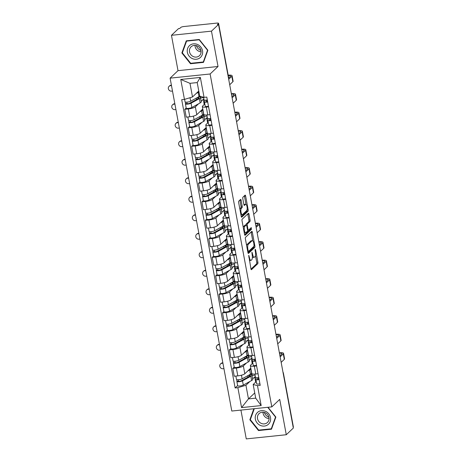 <?xml version="1.0" encoding="UTF-8"?>
<svg xmlns="http://www.w3.org/2000/svg" width="462" height="462" viewBox="0 0 462 462"><rect width="100%" height="100%" fill="white"/><g stroke="black" fill="none" stroke-linecap="round" stroke-linejoin="round"><path stroke-width="0.69" d="M248.729 255.394L250.93 268.809A1.219 0.393 84.1 0 0 251.403 269.692A1.219 0.393 84.1 0 0 251.495 269.646L257.761 263.704A1.219 0.393 84.1 0 0 257.894 262.208L255.602 249.838L255.209 249.255L255.111 250.3L255.411 251.9A3.892 1.253 84.1 0 1 254.989 256.681L254.464 257.178A3.892 1.253 84.1 0 1 254.175 257.322A3.892 1.253 84.1 0 1 252.662 254.51L251.969 252.321L252.171 254.972A3.892 1.253 84.1 0 1 251.75 259.754L251.224 260.245A3.892 1.253 84.1 0 1 250.941 260.389A3.892 1.253 84.1 0 1 249.422 257.577L248.729 255.394M241.118 200.283A1.219 0.393 84.1 0 0 240.644 199.405A1.219 0.393 84.1 0 0 240.552 199.451L238.79 201.114A1.219 0.393 84.1 0 0 238.663 202.61L241.21 216.349A1.219 0.393 84.1 0 0 241.684 217.232A1.219 0.393 84.1 0 0 241.77 217.186L248.036 211.244A1.219 0.393 84.1 0 0 248.169 209.748L245.622 196.009A1.219 0.393 84.1 0 0 245.149 195.131A1.219 0.393 84.1 0 0 245.062 195.178L242.937 197.187A1.219 0.393 84.1 0 0 242.804 198.683L243.896 204.562A1.219 0.393 84.1 0 0 244.369 205.446A1.219 0.393 84.1 0 0 244.456 205.399L245.513 204.4A3.251 1.051 84.1 0 1 245.749 204.279A3.251 1.051 84.1 0 1 247.083 207.016A3.251 1.051 84.1 0 1 246.668 210.632L242.538 214.541A3.251 1.051 84.1 0 1 242.302 214.663A3.251 1.051 84.1 0 1 240.968 211.925A3.251 1.051 84.1 0 1 241.383 208.31L242.071 207.657A1.219 0.393 84.1 0 0 242.203 206.162L241.118 200.283L239.951 200.404A1.219 0.393 84.1 0 0 239.876 200.092M210.118 73.989L218.029 66.493L211.475 31.139L218.532 24.451L293.335 428.049L286.278 434.736L279.724 399.382L271.812 406.878L210.118 73.989L170.103 78.153L231.797 411.041L271.812 406.878M245.507 237.329A1.219 0.393 84.1 0 0 245.374 238.825L247.921 252.564A1.219 0.393 84.1 0 0 248.394 253.447A1.219 0.393 84.1 0 0 248.481 253.401L254.753 247.459A1.219 0.393 84.1 0 0 254.885 245.969L252.339 232.224A1.219 0.393 84.1 0 0 251.865 231.347A1.219 0.393 84.1 0 0 251.773 231.393L245.507 237.329M244.565 234.459L242.019 220.715A1.219 0.393 84.1 0 1 242.152 219.225L248.417 213.282A1.219 0.393 84.1 0 1 248.504 213.236A1.219 0.393 84.1 0 1 248.978 214.12L250.069 219.999A1.219 0.393 84.1 0 1 249.936 221.494L247.395 223.903A1.219 0.393 84.1 0 0 247.262 225.398L247.984 229.296A1.219 0.393 84.1 0 0 248.464 230.174A1.219 0.393 84.1 0 0 248.55 230.134L251.259 227.593L251.501 229.256L245.126 235.291A1.219 0.393 84.1 0 1 245.039 235.337A1.219 0.393 84.1 0 1 244.565 234.459M211.475 31.139L171.46 35.303L178.517 28.615L179.683 28.494L180.786 27.449A2.477 0.566 -10.5 0 1 183.83 26.536L216.845 23.1A2.477 0.566 -10.5 0 1 218.572 23.319L228.528 77.062A2.477 0.566 169.5 0 1 228.424 77.27L218.468 23.527A2.477 0.566 -10.5 0 0 218.572 23.319M240.921 410.094L246.263 438.9L286.278 434.736M171.46 35.303L178.014 70.657L170.103 78.153M218.532 24.451L217.365 24.573L218.468 23.527M283.218 373.469L283.31 373.383A2.477 0.566 169.5 0 0 283.414 373.175L293.37 426.917A2.477 0.566 169.5 0 1 293.266 427.125L283.31 373.383A2.477 2.275 -133.5 0 0 283.079 372.701M256.618 365.939L254.325 366.175A5.7 1.294 169.5 0 1 250.352 365.667L251.807 373.498A5.7 1.294 -10.5 0 0 255.775 374.006L258.067 373.764M246.541 362.924L243.358 365.939A5.7 1.294 169.5 0 1 236.359 368.041L237.809 375.872A5.7 1.294 -10.5 0 0 244.808 373.77L250.802 368.087M237.809 375.872L234.251 376.241L232.802 368.416L234.205 367.082M250.352 365.667A5.7 1.294 169.5 0 1 250.589 365.188L252.841 363.051M248.833 356.987L251.663 356.693M236.359 368.041L232.802 368.416M251.975 358.368L251.27 358.443L249.22 360.383M253.188 347.43L250.895 347.667A5.7 1.294 169.5 0 1 246.922 347.158L248.377 354.989A5.7 1.294 -10.5 0 0 252.344 355.497L254.637 355.261M230.775 348.573L229.371 349.907L230.821 357.738L234.378 357.369A5.7 1.294 -10.5 0 0 241.378 355.261L247.372 349.584M246.922 347.158A5.7 1.294 169.5 0 1 247.158 346.679L249.411 344.548M245.403 338.484L248.233 338.19M243.11 344.415L239.928 347.43A5.7 1.294 169.5 0 1 232.929 349.538L229.371 349.907M248.544 339.865L247.84 339.934L245.79 341.874M249.757 328.921L247.465 329.158A5.7 1.294 169.5 0 1 243.491 328.649L244.947 336.48A5.7 1.294 -10.5 0 0 248.914 336.989L251.207 336.752M227.344 330.07L225.941 331.398L227.391 339.229L230.948 338.86A5.7 1.294 -10.5 0 0 237.947 336.752L243.942 331.075M243.491 328.649A5.7 1.294 169.5 0 1 243.728 328.17L245.98 326.039M241.972 319.975L244.802 319.681M239.68 325.906L236.498 328.927A5.7 1.294 169.5 0 1 229.498 331.029L225.941 331.398M245.114 321.356L244.41 321.431L242.359 323.365M246.327 310.412L244.034 310.655A5.7 1.294 169.5 0 1 240.061 310.146L241.516 317.977A5.7 1.294 -10.5 0 0 245.484 318.485L247.776 318.243M223.914 311.561L222.511 312.895L223.96 320.72L227.523 320.351A5.7 1.294 -10.5 0 0 234.517 318.249L240.511 312.566M240.061 310.146A5.7 1.294 169.5 0 1 240.298 309.667L242.55 307.53M238.542 301.467L241.372 301.172M236.249 307.397L233.067 310.418A5.7 1.294 169.5 0 1 226.068 312.52L222.511 312.895M241.684 302.847L240.979 302.922L238.929 304.862M242.897 291.909L240.604 292.146A5.7 1.294 169.5 0 1 236.631 291.637L238.086 299.468A5.7 1.294 -10.5 0 0 242.059 299.977L244.346 299.74M220.484 293.052L219.08 294.386L220.53 302.217L224.093 301.848A5.7 1.294 -10.5 0 0 231.087 299.74L237.081 294.063M236.631 291.637A5.7 1.294 169.5 0 1 236.873 291.158L239.12 289.027M235.112 282.963L237.942 282.669M232.819 288.894L229.637 291.909A5.7 1.294 169.5 0 1 222.638 294.017L219.08 294.386M238.253 284.338L237.549 284.413L235.499 286.353M239.466 273.4L237.173 273.637A5.7 1.294 169.5 0 1 233.2 273.129L234.656 280.96A5.7 1.294 -10.5 0 0 238.629 281.468L240.916 281.231M217.053 274.549L215.65 275.878L217.1 283.708L220.663 283.339A5.7 1.294 -10.5 0 0 227.656 281.231L233.651 275.554M233.2 273.129A5.7 1.294 169.5 0 1 233.443 272.649L235.689 270.518M231.681 264.455L234.511 264.16M229.389 270.385L226.207 273.406A5.7 1.294 169.5 0 1 219.207 275.508L215.65 275.878M234.823 265.835L234.118 265.904L232.068 267.845M236.036 254.891L233.743 255.134A5.7 1.294 169.5 0 1 229.77 254.626L231.225 262.456A5.7 1.294 -10.5 0 0 235.198 262.959L237.485 262.722M213.623 256.04L212.22 257.369L213.675 265.2L217.232 264.83A5.7 1.294 -10.5 0 0 224.226 262.728L230.22 257.045M229.77 254.626A5.7 1.294 169.5 0 1 230.012 254.146L232.259 252.009M228.251 245.946L231.081 245.651M225.958 251.877L222.776 254.897A5.7 1.294 169.5 0 1 215.777 256.999L212.22 257.369M231.393 247.326L230.688 247.401L228.644 249.341M232.605 236.388L230.313 236.625A5.7 1.294 169.5 0 1 226.345 236.117L227.795 243.948A5.7 1.294 -10.5 0 0 231.768 244.456L234.055 244.219M210.193 237.532L208.789 238.866L210.245 246.696L213.802 246.321A5.7 1.294 -10.5 0 0 220.796 244.219L226.79 238.542M226.345 236.117A5.7 1.294 169.5 0 1 226.582 235.637L228.829 233.506M224.821 227.443L227.65 227.148M222.534 233.374L219.346 236.388A5.7 1.294 169.5 0 1 212.347 238.496L208.789 238.866M227.962 228.817L227.258 228.892L225.213 230.833M229.175 217.879L226.882 218.116A5.7 1.294 169.5 0 1 222.915 217.608L224.365 225.439A5.7 1.294 -10.5 0 0 228.338 225.947L230.625 225.71M206.768 219.028L205.359 220.357L206.814 228.188L210.372 227.818A5.7 1.294 -10.5 0 0 217.371 225.71L223.36 220.033M222.915 217.608A5.7 1.294 169.5 0 1 223.152 217.128L225.398 214.997M221.39 208.934L224.22 208.639M219.103 214.865L215.916 217.885A5.7 1.294 169.5 0 1 208.916 219.987L205.359 220.357M224.532 210.314L223.827 210.383L221.783 212.324M225.745 199.37L223.452 199.613A5.7 1.294 169.5 0 1 219.485 199.105L220.934 206.936A5.7 1.294 -10.5 0 0 224.907 207.438L227.194 207.201M203.338 200.52L201.929 201.848L203.384 209.679L206.941 209.309A5.7 1.294 -10.5 0 0 213.941 207.207L219.929 201.524M219.485 199.105A5.7 1.294 169.5 0 1 219.721 198.625L221.974 196.489M217.96 190.425L220.79 190.13M215.673 196.356L212.485 199.376A5.7 1.294 169.5 0 1 205.492 201.478L201.929 201.848M221.102 191.805L220.397 191.88L218.353 193.821M222.314 180.867L220.028 181.104A5.7 1.294 169.5 0 1 216.054 180.596L217.504 188.427A5.7 1.294 -10.5 0 0 221.477 188.935L223.764 188.692M199.907 182.011L198.498 183.345L199.954 191.176L203.511 190.8A5.7 1.294 -10.5 0 0 210.51 188.698L216.499 183.016M216.054 180.596A5.7 1.294 169.5 0 1 216.291 180.116L218.543 177.98M214.53 171.922L217.365 171.627M212.243 177.853L209.055 180.867A5.7 1.294 169.5 0 1 202.061 182.975L198.498 183.345M217.671 173.296L216.967 173.371L214.922 175.312M218.884 162.358L216.597 162.595A5.7 1.294 169.5 0 1 212.624 162.087L214.073 169.918A5.7 1.294 -10.5 0 0 218.047 170.426L220.334 170.189M196.477 163.508L195.068 164.836L196.523 172.667L200.081 172.297A5.7 1.294 -10.5 0 0 207.08 170.189L213.069 164.512M212.624 162.087A5.7 1.294 169.5 0 1 212.861 161.608L215.113 159.477M211.099 153.413L213.935 153.118M208.812 159.344L205.625 162.358A5.7 1.294 169.5 0 1 198.631 164.466L195.068 164.836M214.241 154.793L213.536 154.862L211.492 156.803M215.454 143.849L213.167 144.092A5.7 1.294 169.5 0 1 209.194 143.584L210.643 151.409A5.7 1.294 -10.5 0 0 214.616 151.917L216.903 151.68M193.047 144.999L191.643 146.327L193.093 154.158L196.65 153.788A5.7 1.294 -10.5 0 0 203.65 151.686L209.644 146.004M209.194 143.584A5.7 1.294 169.5 0 1 209.43 143.099L211.683 140.968M207.669 134.904L210.505 134.609M205.382 140.835L202.194 143.855A5.7 1.294 169.5 0 1 195.201 145.957L191.643 146.327M210.811 136.284L210.106 136.359L208.062 138.3M212.023 125.346L209.736 125.583A5.7 1.294 169.5 0 1 205.763 125.075L207.213 132.906A5.7 1.294 -10.5 0 0 211.186 133.414L213.473 133.172M189.616 126.49L188.213 127.824L189.663 135.649L193.22 135.279A5.7 1.294 -10.5 0 0 200.219 133.177L206.214 127.495M205.763 125.075A5.7 1.294 169.5 0 1 206 124.596L208.252 122.459M204.239 116.401L207.074 116.101M201.952 122.332L198.764 125.346A5.7 1.294 169.5 0 1 191.77 127.454L188.213 127.824M207.38 117.775L206.676 117.85L204.631 119.791M208.593 106.838L206.306 107.074A5.7 1.294 169.5 0 1 202.333 106.566L203.782 114.397A5.7 1.294 -10.5 0 0 207.756 114.905L210.048 114.668M186.186 107.981L184.783 109.315L186.232 117.146L189.79 116.776A5.7 1.294 -10.5 0 0 196.789 114.668L202.783 108.992M202.333 106.566A5.7 1.294 169.5 0 1 202.57 106.087L204.822 103.956M200.814 97.892L203.644 97.597M198.521 103.823L195.339 106.838A5.7 1.294 169.5 0 1 188.34 108.945L184.783 109.315M203.95 99.272L203.245 99.342L201.201 101.282M203.245 99.342L204.21 104.533M206.676 117.85L207.64 123.042M210.106 136.359L211.07 141.545M213.536 154.862L214.501 160.054M216.967 173.371L217.931 178.563M220.397 191.88L221.362 197.072M223.827 210.383L224.792 215.575M227.258 228.892L228.222 234.084M230.688 247.401L231.647 252.593M234.118 265.904L235.077 271.096M237.549 284.413L238.507 289.605M240.979 302.922L241.938 308.114M244.41 321.431L245.368 326.617M247.84 339.934L248.799 345.126M251.27 358.443L252.229 363.634M249.971 381.427L245.934 385.25L248.464 398.897L255.7 398.146L253.17 384.499L256.271 381.56M255.405 376.877L254.701 376.952L252.65 378.886M254.735 392.954L248.464 398.897L241.568 407.611L237.872 387.676L245.934 385.25M254.701 376.952L255.659 382.138M253.17 384.499L257.473 385.637L261.169 405.567L241.568 407.611M184.442 99.394L180.752 79.464L200.346 77.425L204.042 97.355L199.74 96.217L197.21 82.571L189.98 83.327L192.504 96.968L184.442 99.394L181.705 99.682L235.129 387.964L237.872 387.676M257.473 385.637L260.216 385.354L206.785 97.072L204.042 97.355M253.846 408.749L249.861 419.785L258.483 430.555L271.483 429.204L275.86 417.076L268.018 407.276M218.029 66.493L178.014 70.657M186.255 40.841L181.878 52.963L190.5 63.733L203.499 62.382L207.877 50.26L199.255 39.484L186.255 40.841M192.504 96.968L198.775 91.026M252.264 375.496L255.093 375.202M237.635 385.591L235.129 387.964M261.169 405.567L255.7 398.146M197.21 82.571L200.346 77.425M189.98 83.327L180.752 79.464M250.525 419.155L249.861 419.785M258.986 430.082L258.483 430.555M182.536 52.333L181.878 52.963M190.997 63.259L190.5 63.733M249.365 260.36A3.892 1.253 84.1 0 0 249.775 260.51L250.941 260.389M252.368 257.039A3.892 1.253 84.1 0 0 253.009 257.444L254.175 257.322M251.005 269.127L256.595 263.825A1.219 0.393 84.1 0 0 256.728 262.329L255.474 255.561M252.737 240.794L251.172 232.346A1.219 0.393 84.1 0 0 251.097 232.034M247.996 252.881L253.586 247.58A1.219 0.393 84.1 0 0 253.765 246.477M248.169 250.82L248.562 251.409L254.065 246.194L253.846 243.457A3.892 1.253 84.1 0 0 252.327 240.644A3.892 1.253 84.1 0 0 252.038 240.789L248.279 244.352A3.892 1.253 84.1 0 0 247.857 249.133L248.169 250.82L247.609 250.883M252.327 240.644L251.161 240.766A3.892 1.253 84.1 0 0 250.872 240.91L252.038 240.789M246.627 245.599A3.892 1.253 84.1 0 1 247.112 244.473L250.872 240.91M246.038 225.006A1.219 0.393 84.1 0 1 246.229 224.024L248.77 221.616A1.219 0.393 84.1 0 0 248.903 220.12L247.811 214.241A1.219 0.393 84.1 0 0 247.742 213.923M244.641 234.771L250.335 229.377L250.427 228.349M244.756 226.403A3.251 1.051 84.1 0 0 244.34 230.012A3.251 1.051 84.1 0 0 245.674 232.75A3.251 1.051 84.1 0 0 245.911 232.629L247.366 231.254A1.219 0.393 84.1 0 0 247.499 229.758L246.777 225.86A1.219 0.393 84.1 0 0 246.304 224.977A1.219 0.393 84.1 0 0 246.211 225.023L244.756 226.403L243.59 226.524A3.251 1.051 84.1 0 0 243.231 227.269M244.259 232.813A3.251 1.051 84.1 0 0 244.508 232.871L245.674 232.75M245.235 225.127A1.219 0.393 84.1 0 0 245.137 225.098A1.219 0.393 84.1 0 0 245.045 225.144L246.211 225.023M243.59 226.524L245.045 225.144M239.87 209.13A3.251 1.051 84.1 0 1 240.217 208.431L240.904 207.779A1.219 0.393 84.1 0 0 241.037 206.283L239.951 200.404M240.91 214.732A3.251 1.051 84.1 0 0 241.135 214.784L242.302 214.663M245.749 204.279L244.583 204.4A3.251 1.051 84.1 0 0 244.346 204.522L245.513 204.4M243.971 204.88L244.346 204.522M245.975 204.325L244.456 196.131A1.219 0.393 84.1 0 0 244.381 195.819M241.28 216.666L246.87 211.365A1.219 0.393 84.1 0 0 247.014 209.933M220.524 363.946L220.986 363.513A2.847 2.616 46.5 0 1 222.441 362.849L221.979 363.288A2.847 2.616 -133.5 0 0 220.079 367.111A2.847 2.616 -133.5 0 0 222.99 368.745L223.943 368.647M252.061 375.693L252.05 373.885L250.826 374.012M250.468 368.41A7.432 1.692 169.5 0 1 250.779 368.786L251.571 373.053A7.432 1.692 169.5 0 1 250.456 374.237L242.123 378.811A3.095 0.705 169.5 0 1 238.762 379.706A3.095 0.705 169.5 0 1 236.498 379.446L235.874 376.074M250.779 368.786A7.432 1.692 169.5 0 1 249.659 369.964L247.667 371.061M249.365 374.838A5.821 1.322 169.5 0 1 250.358 375.363A5.821 1.322 169.5 0 1 249.486 376.293L241.152 380.861A1.484 0.341 169.5 0 1 239.541 381.294A1.484 0.341 169.5 0 1 238.456 381.167A1.484 0.341 169.5 0 1 238.519 381.04L238.277 379.752M247.748 375.722L247.927 377.148M249.607 376.224L249.353 374.844M249.393 374.815L250.652 374.393A7.432 1.692 169.5 0 1 251.946 375.069A7.432 1.692 169.5 0 1 250.826 376.253L242.498 380.827A3.095 0.705 169.5 0 1 239.131 381.728A3.095 0.705 169.5 0 1 236.873 381.462A3.095 0.705 169.5 0 1 237 381.202L236.711 379.643M251.946 375.069L252.737 379.342A7.432 1.692 169.5 0 1 251.617 380.526L243.289 385.094A3.095 0.705 169.5 0 1 239.928 385.995A3.095 0.705 169.5 0 1 237.664 385.73L236.873 381.462M249.445 375.358L248.175 375.485M252.05 373.885L251.34 374.561M238.559 381.26L237 381.202M221.979 363.288L222.932 363.19M222.857 362.809L222.441 362.849M257.64 377.743L257.473 379.163A1.484 0.341 -10.5 0 0 257.473 379.187A1.484 0.341 -10.5 0 0 259.078 379.233M256.087 377.754L255.884 379.435A3.095 0.705 -10.5 0 0 255.884 379.481A3.095 0.705 -10.5 0 0 259.147 379.597M256.676 383.703A3.095 0.705 -10.5 0 0 256.676 383.755A3.095 0.705 -10.5 0 0 259.939 383.864M279.464 353.193A4.649 1.057 169.5 0 1 281.97 353.667A4.649 1.057 169.5 0 1 281.774 354.059L279.943 355.792M255.509 377.414A3.095 0.705 -10.5 0 0 255.515 377.466A3.095 0.705 -10.5 0 0 258.772 377.575M281.156 362.341L284.303 359.361A6.254 1.421 -10.5 0 0 284.563 358.83L283.553 353.372A6.254 1.421 -10.5 0 0 279.389 352.795M280.145 356.883L283.293 353.904A6.254 1.421 -10.5 0 0 283.553 353.372M217.094 345.443L217.556 345.004A2.847 2.616 46.5 0 1 219.011 344.346L218.549 344.779A2.847 2.616 -133.5 0 0 216.649 348.602A2.847 2.616 -133.5 0 0 219.56 350.236L220.513 350.138M248.631 357.184L248.62 355.382L247.395 355.509M247.037 349.901A7.432 1.692 169.5 0 1 247.349 350.277L248.14 354.545A7.432 1.692 169.5 0 1 247.026 355.728L238.692 360.302A3.095 0.705 169.5 0 1 235.331 361.203A3.095 0.705 169.5 0 1 233.067 360.938L232.444 357.571M247.349 350.277A7.432 1.692 169.5 0 1 246.234 351.461L244.236 352.552M245.934 356.329A5.821 1.322 169.5 0 1 246.927 356.86A5.821 1.322 169.5 0 1 246.055 357.784L237.728 362.358A1.484 0.341 169.5 0 1 236.111 362.786A1.484 0.341 169.5 0 1 235.025 362.658A1.484 0.341 169.5 0 1 235.089 362.537L234.846 361.244M244.317 357.213L244.496 358.639M246.177 357.715L245.923 356.335M245.963 356.312L247.222 355.884A7.432 1.692 169.5 0 1 248.516 356.566A7.432 1.692 169.5 0 1 247.395 357.75L239.068 362.318A3.095 0.705 169.5 0 1 235.707 363.219A3.095 0.705 169.5 0 1 233.443 362.953A3.095 0.705 169.5 0 1 233.57 362.693L233.281 361.134M248.516 356.566L249.307 360.834A7.432 1.692 169.5 0 1 248.186 362.017L239.859 366.591A3.095 0.705 169.5 0 1 236.498 367.492A3.095 0.705 169.5 0 1 234.234 367.226L233.443 362.953M246.015 356.849L244.745 356.982M248.62 355.382L247.909 356.052M235.129 362.757L233.57 362.693M218.549 344.779L219.502 344.681M219.427 344.3L219.011 344.346M213.663 326.934L214.125 326.495A2.847 2.616 46.5 0 1 215.581 325.837L215.119 326.276A2.847 2.616 -133.5 0 0 213.219 330.093A2.847 2.616 -133.5 0 0 216.129 331.733L217.082 331.629M245.201 338.675L245.189 336.873L243.965 337M243.607 331.393A7.432 1.692 169.5 0 1 243.919 331.768L244.71 336.041A7.432 1.692 169.5 0 1 243.595 337.225L235.262 341.793A3.095 0.705 169.5 0 1 231.901 342.694A3.095 0.705 169.5 0 1 229.637 342.429L229.013 339.062M243.919 331.768A7.432 1.692 169.5 0 1 242.804 332.952L240.806 334.049M242.504 337.82A5.821 1.322 169.5 0 1 243.503 338.351A5.821 1.322 169.5 0 1 242.625 339.275L234.298 343.849A1.484 0.341 169.5 0 1 232.681 344.282A1.484 0.341 169.5 0 1 231.595 344.155A1.484 0.341 169.5 0 1 231.658 344.028L231.416 342.74M240.887 338.71L241.066 340.136M242.746 339.206L242.492 337.826M242.533 337.803L243.792 337.381A7.432 1.692 169.5 0 1 245.085 338.057A7.432 1.692 169.5 0 1 243.965 339.241L235.637 343.809A3.095 0.705 169.5 0 1 232.276 344.71A3.095 0.705 169.5 0 1 230.012 344.45A3.095 0.705 169.5 0 1 230.14 344.184L229.851 342.625M245.085 338.057L245.876 342.33A7.432 1.692 169.5 0 1 244.756 343.509L236.428 348.082A3.095 0.705 169.5 0 1 233.067 348.983A3.095 0.705 169.5 0 1 230.804 348.718L230.012 344.45M242.585 338.34L241.314 338.473M245.189 336.873L244.479 337.549M231.699 344.248L230.14 344.184M215.119 326.276L216.072 326.178M215.997 325.791L215.581 325.837M267.96 424.647A8.056 7.404 -133.5 0 0 268.786 413.825A8.056 7.404 -133.5 0 0 257.906 412.081A8.056 7.404 -133.5 0 0 257.08 422.903A8.056 7.404 -133.5 0 0 267.96 424.647M267.065 422.811A6.098 5.602 -133.5 0 0 267.452 422.482A6.098 5.602 -133.5 0 0 267.51 414.408A6.098 5.602 -133.5 0 0 259.448 413.299A6.098 5.602 -133.5 0 0 259.061 413.629A6.098 5.602 -133.5 0 0 259.003 421.708A6.098 5.602 -133.5 0 0 267.065 422.811M267.729 407.305L275.525 417.053L271.286 428.8L258.691 430.11L250.335 419.675L254.296 408.703M271.806 428.309L271.286 428.8M268.971 417.33A7.744 7.115 46.5 0 1 264.287 412.387M263.005 412.191A6.098 5.602 -133.5 0 0 269.098 418.624M199.977 57.825A8.056 7.404 -133.5 0 0 200.797 47.003A8.056 7.404 -133.5 0 0 189.917 45.259A8.056 7.404 -133.5 0 0 189.091 56.081A8.056 7.404 -133.5 0 0 199.977 57.825M199.076 55.994A6.098 5.602 -133.5 0 0 199.463 55.659A6.098 5.602 -133.5 0 0 199.52 47.586A6.098 5.602 -133.5 0 0 191.464 46.477A6.098 5.602 -133.5 0 0 191.077 46.812A6.098 5.602 -133.5 0 0 191.014 54.886A6.098 5.602 -133.5 0 0 199.076 55.994M182.351 52.853L186.59 41.106L199.186 39.796L207.542 50.231L203.297 61.977L190.702 63.288L182.351 52.853M186.954 40.766L186.59 41.106M203.823 61.486L203.297 61.977M200.987 50.508A7.744 7.115 46.5 0 1 196.298 45.565M195.016 45.374A6.098 5.602 -133.5 0 0 201.109 51.802M254.21 359.24L254.042 360.66A1.484 0.341 -10.5 0 0 254.042 360.683A1.484 0.341 -10.5 0 0 255.648 360.73M252.656 359.245L252.454 360.926A3.095 0.705 -10.5 0 0 252.454 360.978A3.095 0.705 -10.5 0 0 255.717 361.088M253.245 365.194A3.095 0.705 -10.5 0 0 253.251 365.246A3.095 0.705 -10.5 0 0 256.508 365.361M276.033 334.684A4.649 1.057 169.5 0 1 278.54 335.158A4.649 1.057 169.5 0 1 278.343 335.551L276.513 337.289M252.079 358.91A3.095 0.705 -10.5 0 0 252.085 358.957A3.095 0.705 -10.5 0 0 255.342 359.072M277.726 343.832L280.873 340.852A6.254 1.421 -10.5 0 0 281.133 340.327L280.122 334.869A6.254 1.421 -10.5 0 0 275.958 334.292M276.715 338.375L279.862 335.395A6.254 1.421 -10.5 0 0 280.122 334.869M250.779 340.731L250.612 342.151A1.484 0.341 -10.5 0 0 250.612 342.175A1.484 0.341 -10.5 0 0 252.217 342.221M249.226 340.742L249.024 342.417A3.095 0.705 -10.5 0 0 249.024 342.469A3.095 0.705 -10.5 0 0 252.287 342.579M249.815 346.691A3.095 0.705 -10.5 0 0 249.821 346.737A3.095 0.705 -10.5 0 0 253.078 346.852M272.603 316.181A4.649 1.057 169.5 0 1 275.109 316.655A4.649 1.057 169.5 0 1 274.913 317.048L273.082 318.78M248.654 340.402A3.095 0.705 -10.5 0 0 248.654 340.454A3.095 0.705 -10.5 0 0 251.911 340.563M274.295 325.323L277.443 322.343A6.254 1.421 -10.5 0 0 277.702 321.818L276.692 316.36A6.254 1.421 -10.5 0 0 272.528 315.783M273.285 319.866L276.432 316.886A6.254 1.421 -10.5 0 0 276.692 316.36M210.233 308.425L210.695 307.992A2.847 2.616 46.5 0 1 212.15 307.328L211.688 307.767A2.847 2.616 -133.5 0 0 209.788 311.584A2.847 2.616 -133.5 0 0 212.699 313.224L213.652 313.126M241.77 320.172L241.759 318.364L240.54 318.491M240.176 312.889A7.432 1.692 169.5 0 1 240.488 313.265L241.28 317.533A7.432 1.692 169.5 0 1 240.165 318.716L231.832 323.284A3.095 0.705 169.5 0 1 228.471 324.185A3.095 0.705 169.5 0 1 226.207 323.926L225.583 320.553M240.488 313.265A7.432 1.692 169.5 0 1 239.374 314.443L237.376 315.54M239.073 319.317A5.821 1.322 169.5 0 1 240.073 319.843A5.821 1.322 169.5 0 1 239.195 320.772L230.867 325.34A1.484 0.341 169.5 0 1 229.25 325.774A1.484 0.341 169.5 0 1 228.164 325.646A1.484 0.341 169.5 0 1 228.228 325.519L227.985 324.232M237.456 320.201L237.635 321.627M239.316 320.703L239.062 319.323M239.108 319.294L240.361 318.872A7.432 1.692 169.5 0 1 241.655 319.548A7.432 1.692 169.5 0 1 240.535 320.732L232.207 325.306A3.095 0.705 169.5 0 1 228.846 326.207A3.095 0.705 169.5 0 1 226.582 325.941A3.095 0.705 169.5 0 1 226.709 325.681L226.42 324.122M241.655 319.548L242.446 323.822A7.432 1.692 169.5 0 1 241.326 325.005L232.998 329.573A3.095 0.705 169.5 0 1 229.637 330.474A3.095 0.705 169.5 0 1 227.373 330.209L226.582 325.941M239.154 319.831L237.884 319.964M241.759 318.364L241.048 319.04M228.268 325.739L226.709 325.681M211.688 307.767L212.641 307.669M212.572 307.288L212.15 307.328M206.803 289.922L207.265 289.483A2.847 2.616 46.5 0 1 208.72 288.825L208.258 289.258A2.847 2.616 -133.5 0 0 206.358 293.081A2.847 2.616 -133.5 0 0 209.269 294.716L210.222 294.617M238.34 301.663L238.328 299.861L237.11 299.988M236.746 294.381A7.432 1.692 169.5 0 1 237.058 294.756L237.849 299.024A7.432 1.692 169.5 0 1 236.735 300.208L228.401 304.781A3.095 0.705 169.5 0 1 225.04 305.682A3.095 0.705 169.5 0 1 222.776 305.417L222.153 302.044M237.058 294.756A7.432 1.692 169.5 0 1 235.943 295.94L233.945 297.031M235.643 300.808A5.821 1.322 169.5 0 1 236.642 301.334A5.821 1.322 169.5 0 1 235.764 302.264L227.437 306.832A1.484 0.341 169.5 0 1 225.82 307.265A1.484 0.341 169.5 0 1 224.734 307.138A1.484 0.341 169.5 0 1 224.798 307.016L224.555 305.723M234.026 301.692L234.205 303.118M235.886 302.194L235.632 300.814M235.678 300.791L236.931 300.364A7.432 1.692 169.5 0 1 238.225 301.045A7.432 1.692 169.5 0 1 237.104 302.223L228.777 306.797A3.095 0.705 169.5 0 1 225.416 307.698A3.095 0.705 169.5 0 1 223.152 307.432A3.095 0.705 169.5 0 1 223.279 307.172L222.99 305.613M238.225 301.045L239.016 305.313A7.432 1.692 169.5 0 1 237.901 306.497L229.568 311.07A3.095 0.705 169.5 0 1 226.207 311.971A3.095 0.705 169.5 0 1 223.943 311.706L223.152 307.432M235.724 301.328L234.453 301.461M238.328 299.861L237.618 300.531M224.838 307.236L223.279 307.172M208.258 289.258L209.211 289.16M209.142 288.779L208.72 288.825M203.372 271.413L203.834 270.975A2.847 2.616 46.5 0 1 205.29 270.316L204.828 270.755A2.847 2.616 -133.5 0 0 202.928 274.572A2.847 2.616 -133.5 0 0 205.838 276.212L206.791 276.109M234.91 283.154L234.898 281.352L233.68 281.479M233.316 275.872A7.432 1.692 169.5 0 1 233.628 276.247L234.419 280.521A7.432 1.692 169.5 0 1 233.304 281.704L224.971 286.273A3.095 0.705 169.5 0 1 221.61 287.173A3.095 0.705 169.5 0 1 219.346 286.908L218.722 283.541M233.628 276.247A7.432 1.692 169.5 0 1 232.513 277.431L230.515 278.528M232.455 283.685L232.201 282.305A5.821 1.322 169.5 0 1 233.212 282.831A5.821 1.322 169.5 0 1 232.334 283.755L224.006 288.328A1.484 0.341 169.5 0 1 222.389 288.762A1.484 0.341 169.5 0 1 221.304 288.635A1.484 0.341 169.5 0 1 221.367 288.507L221.125 287.22M230.596 283.189L230.775 284.615M232.247 282.282L233.501 281.86A7.432 1.692 169.5 0 1 234.794 282.536A7.432 1.692 169.5 0 1 233.68 283.72L225.346 288.288A3.095 0.705 169.5 0 1 221.985 289.189A3.095 0.705 169.5 0 1 219.721 288.923A3.095 0.705 169.5 0 1 219.848 288.663L219.56 287.104M234.794 282.536L235.585 286.804A7.432 1.692 169.5 0 1 234.471 287.988L226.137 292.562A3.095 0.705 169.5 0 1 222.776 293.462A3.095 0.705 169.5 0 1 220.513 293.197L219.721 288.923M232.294 282.819L231.023 282.952M234.898 281.352L234.188 282.028M221.408 288.727L219.848 288.663M204.828 270.755L205.781 270.651M205.711 270.27L205.29 270.316M247.349 322.222L247.182 323.643A1.484 0.341 -10.5 0 0 247.182 323.666A1.484 0.341 -10.5 0 0 248.793 323.712M245.796 322.233L245.593 323.908A3.095 0.705 -10.5 0 0 245.599 323.96A3.095 0.705 -10.5 0 0 248.856 324.076M246.385 328.182A3.095 0.705 -10.5 0 0 246.39 328.234A3.095 0.705 -10.5 0 0 249.647 328.343M269.173 297.672A4.649 1.057 169.5 0 1 271.679 298.146A4.649 1.057 169.5 0 1 271.483 298.539L269.652 300.271M245.224 321.893A3.095 0.705 -10.5 0 0 245.224 321.945A3.095 0.705 -10.5 0 0 248.481 322.054M270.865 306.82L274.012 303.84A6.254 1.421 -10.5 0 0 274.272 303.309L273.261 297.851A6.254 1.421 -10.5 0 0 269.098 297.274M269.854 301.363L273.002 298.383A6.254 1.421 -10.5 0 0 273.261 297.851M243.919 303.719L243.751 305.134A1.484 0.341 -10.5 0 0 243.751 305.163A1.484 0.341 -10.5 0 0 245.362 305.203M242.365 303.725L242.163 305.405A3.095 0.705 -10.5 0 0 242.169 305.457A3.095 0.705 -10.5 0 0 245.426 305.567M242.954 309.673A3.095 0.705 -10.5 0 0 242.96 309.725A3.095 0.705 -10.5 0 0 246.217 309.835M265.742 279.163A4.649 1.057 169.5 0 1 268.249 279.637A4.649 1.057 169.5 0 1 268.052 280.03L266.222 281.762M241.793 303.39A3.095 0.705 -10.5 0 0 241.793 303.436A3.095 0.705 -10.5 0 0 245.051 303.551M267.434 288.311L270.582 285.331A6.254 1.421 -10.5 0 0 270.842 284.806L269.831 279.348A6.254 1.421 -10.5 0 0 265.667 278.771M266.424 282.854L269.571 279.874A6.254 1.421 -10.5 0 0 269.831 279.348M240.488 285.21L240.321 286.631A1.484 0.341 -10.5 0 0 240.321 286.654A1.484 0.341 -10.5 0 0 241.932 286.7M238.935 285.221L238.733 286.896A3.095 0.705 -10.5 0 0 238.738 286.948A3.095 0.705 -10.5 0 0 241.996 287.058M239.524 291.17A3.095 0.705 -10.5 0 0 239.53 291.216A3.095 0.705 -10.5 0 0 242.787 291.331M262.312 260.66A4.649 1.057 169.5 0 1 264.818 261.134A4.649 1.057 169.5 0 1 264.622 261.521L262.791 263.259M238.363 284.881A3.095 0.705 -10.5 0 0 238.363 284.933A3.095 0.705 -10.5 0 0 241.62 285.042M264.004 269.802L267.151 266.822A6.254 1.421 -10.5 0 0 267.411 266.297L266.401 260.839A6.254 1.421 -10.5 0 0 262.237 260.262M262.993 264.345L266.141 261.365A6.254 1.421 -10.5 0 0 266.401 260.839M199.942 252.905L200.404 252.471A2.847 2.616 46.5 0 1 201.859 251.807L201.397 252.246A2.847 2.616 -133.5 0 0 199.497 256.063A2.847 2.616 -133.5 0 0 202.408 257.704L203.361 257.605M231.479 264.645L231.468 262.843L230.249 262.97M229.885 257.369A7.432 1.692 169.5 0 1 230.197 257.738L230.988 262.012A7.432 1.692 169.5 0 1 229.874 263.196L221.541 267.764A3.095 0.705 169.5 0 1 218.18 268.665A3.095 0.705 169.5 0 1 215.916 268.405L215.292 265.032M230.197 257.738A7.432 1.692 169.5 0 1 229.083 258.922L227.085 260.019M229.025 265.182L228.771 263.802A5.821 1.322 169.5 0 1 229.781 264.322A5.821 1.322 169.5 0 1 228.904 265.252L220.576 269.82A1.484 0.341 169.5 0 1 218.959 270.253A1.484 0.341 169.5 0 1 217.873 270.126A1.484 0.341 169.5 0 1 217.937 269.999L217.694 268.711M227.165 264.68L227.344 266.106M228.817 263.773L230.07 263.352A7.432 1.692 169.5 0 1 231.364 264.027A7.432 1.692 169.5 0 1 230.249 265.211L221.916 269.785A3.095 0.705 169.5 0 1 218.555 270.686A3.095 0.705 169.5 0 1 216.291 270.42A3.095 0.705 169.5 0 1 216.418 270.16L216.129 268.601M231.364 264.027L232.155 268.301A7.432 1.692 169.5 0 1 231.04 269.485L222.707 274.053A3.095 0.705 169.5 0 1 219.346 274.954A3.095 0.705 169.5 0 1 217.082 274.688L216.291 270.42M228.863 264.31L227.593 264.443M231.468 262.843L230.757 263.519M217.977 270.218L216.418 270.16M201.397 252.246L202.35 252.148M202.281 251.767L201.859 251.807M237.058 266.701L236.891 268.122A1.484 0.341 -10.5 0 0 236.891 268.145A1.484 0.341 -10.5 0 0 238.502 268.191M235.505 266.713L235.302 268.387A3.095 0.705 -10.5 0 0 235.308 268.439A3.095 0.705 -10.5 0 0 238.565 268.555M236.094 272.661A3.095 0.705 -10.5 0 0 236.099 272.713A3.095 0.705 -10.5 0 0 239.356 272.823M258.882 242.152A4.649 1.057 169.5 0 1 261.388 242.625A4.649 1.057 169.5 0 1 261.192 243.018L259.361 244.75M234.933 266.372A3.095 0.705 -10.5 0 0 234.933 266.424A3.095 0.705 -10.5 0 0 238.19 266.534M260.58 251.293L263.721 248.313A6.254 1.421 -10.5 0 0 263.981 247.788L262.97 242.331A6.254 1.421 -10.5 0 0 258.807 241.753M259.563 245.842L262.711 242.856A6.254 1.421 -10.5 0 0 262.97 242.331M196.512 234.401L196.974 233.963A2.847 2.616 46.5 0 1 198.429 233.304L197.967 233.737A2.847 2.616 -133.5 0 0 196.067 237.56A2.847 2.616 -133.5 0 0 198.978 239.195L199.93 239.097M228.049 246.142L228.037 244.34L226.819 244.462M226.455 238.86A7.432 1.692 169.5 0 1 226.767 239.235L227.558 243.503A7.432 1.692 169.5 0 1 226.444 244.687L218.11 249.261A3.095 0.705 169.5 0 1 214.749 250.161A3.095 0.705 169.5 0 1 212.485 249.896L211.862 246.523M226.767 239.235A7.432 1.692 169.5 0 1 225.652 240.419L223.654 241.511M225.595 246.673L225.34 245.293A5.821 1.322 169.5 0 1 226.351 245.813A5.821 1.322 169.5 0 1 225.473 246.743L217.146 251.311A1.484 0.341 169.5 0 1 215.529 251.744A1.484 0.341 169.5 0 1 214.443 251.617A1.484 0.341 169.5 0 1 214.507 251.495L214.27 250.202M223.735 246.171L223.914 247.597M225.387 245.27L226.64 244.843A7.432 1.692 169.5 0 1 227.933 245.524A7.432 1.692 169.5 0 1 226.819 246.702L218.486 251.276A3.095 0.705 169.5 0 1 215.125 252.177A3.095 0.705 169.5 0 1 212.861 251.911A3.095 0.705 169.5 0 1 212.988 251.651L212.699 250.092M227.933 245.524L228.725 249.792A7.432 1.692 169.5 0 1 227.61 250.976L219.277 255.544A3.095 0.705 169.5 0 1 215.916 256.445A3.095 0.705 169.5 0 1 213.652 256.185L212.861 251.911M225.433 245.807L224.168 245.94M228.037 244.34L227.327 245.01M214.547 251.715L212.988 251.651M197.967 233.737L198.92 233.639M198.851 233.258L198.429 233.304M233.628 248.198L233.46 249.613A1.484 0.341 -10.5 0 0 233.46 249.642A1.484 0.341 -10.5 0 0 235.071 249.682M232.074 248.204L231.872 249.884A3.095 0.705 -10.5 0 0 231.878 249.93A3.095 0.705 -10.5 0 0 235.135 250.046M232.669 254.152A3.095 0.705 -10.5 0 0 232.669 254.204A3.095 0.705 -10.5 0 0 235.926 254.314M255.451 223.643A4.649 1.057 169.5 0 1 257.958 224.116A4.649 1.057 169.5 0 1 257.761 224.509L255.936 226.241M231.502 247.863A3.095 0.705 -10.5 0 0 231.502 247.915A3.095 0.705 -10.5 0 0 234.765 248.03M257.149 232.79L260.291 229.81A6.254 1.421 -10.5 0 0 260.551 229.279L259.54 223.822A6.254 1.421 -10.5 0 0 255.376 223.25M256.133 227.333L259.28 224.353A6.254 1.421 -10.5 0 0 259.54 223.822M193.081 215.893L193.543 215.454A2.847 2.616 46.5 0 1 194.999 214.795L194.537 215.234A2.847 2.616 -133.5 0 0 192.637 219.052A2.847 2.616 -133.5 0 0 195.547 220.692L196.5 220.588M224.619 227.633L224.607 225.831L223.389 225.958M223.025 220.351A7.432 1.692 169.5 0 1 223.337 220.726L224.128 225A7.432 1.692 169.5 0 1 223.013 226.178L214.68 230.752A3.095 0.705 169.5 0 1 211.319 231.653A3.095 0.705 169.5 0 1 209.055 231.387L208.431 228.02M223.337 220.726A7.432 1.692 169.5 0 1 222.222 221.91L220.224 223.007M221.922 226.778A5.821 1.322 169.5 0 1 222.921 227.31A5.821 1.322 169.5 0 1 222.043 228.234L213.715 232.808A1.484 0.341 169.5 0 1 212.098 233.241A1.484 0.341 169.5 0 1 211.013 233.114A1.484 0.341 169.5 0 1 211.076 232.987L210.839 231.699M220.305 227.668L220.484 229.088M222.164 228.164L221.91 226.784M221.956 226.761L223.21 226.334A7.432 1.692 169.5 0 1 224.503 227.015A7.432 1.692 169.5 0 1 223.389 228.199L215.055 232.767A3.095 0.705 169.5 0 1 211.694 233.668A3.095 0.705 169.5 0 1 209.43 233.402A3.095 0.705 169.5 0 1 209.557 233.143L209.269 231.583M224.503 227.015L225.294 231.283A7.432 1.692 169.5 0 1 224.18 232.467L215.846 237.041A3.095 0.705 169.5 0 1 212.485 237.942A3.095 0.705 169.5 0 1 210.222 237.676L209.43 233.402M222.003 227.298L220.738 227.431M224.607 225.831L223.897 226.507M211.117 233.206L209.557 233.143M194.537 215.234L195.49 215.13M195.42 214.749L194.999 214.795M230.203 229.689L230.03 231.11A1.484 0.341 -10.5 0 0 230.03 231.133A1.484 0.341 -10.5 0 0 231.641 231.179M228.65 229.695L228.447 231.375A3.095 0.705 -10.5 0 0 228.447 231.427A3.095 0.705 -10.5 0 0 231.705 231.537M229.239 235.649A3.095 0.705 -10.5 0 0 229.239 235.695A3.095 0.705 -10.5 0 0 232.496 235.811M252.021 205.14A4.649 1.057 169.5 0 1 254.527 205.613A4.649 1.057 169.5 0 1 254.331 206L252.506 207.738M228.072 229.36A3.095 0.705 -10.5 0 0 228.072 229.412A3.095 0.705 -10.5 0 0 231.335 229.522M253.719 214.281L256.86 211.301A6.254 1.421 -10.5 0 0 257.12 210.776L256.11 205.319A6.254 1.421 -10.5 0 0 251.946 204.741M252.702 208.824L255.85 205.844A6.254 1.421 -10.5 0 0 256.11 205.319M189.651 197.384L190.113 196.945A2.847 2.616 46.5 0 1 191.568 196.286L191.106 196.725A2.847 2.616 -133.5 0 0 189.206 200.543A2.847 2.616 -133.5 0 0 192.117 202.183L193.07 202.085M221.188 209.124L221.177 207.322L219.958 207.45M219.594 201.842A7.432 1.692 169.5 0 1 219.906 202.217L220.697 206.491A7.432 1.692 169.5 0 1 219.583 207.675L211.255 212.243A3.095 0.705 169.5 0 1 207.888 213.144A3.095 0.705 169.5 0 1 205.625 212.878L205.001 209.511M219.906 202.217A7.432 1.692 169.5 0 1 218.792 203.401L216.793 204.499M218.491 208.27A5.821 1.322 169.5 0 1 219.49 208.801A5.821 1.322 169.5 0 1 218.613 209.725L210.285 214.299A1.484 0.341 169.5 0 1 208.668 214.732A1.484 0.341 169.5 0 1 207.582 214.605A1.484 0.341 169.5 0 1 207.646 214.478L207.409 213.19M216.874 209.159L217.053 210.585M218.734 209.661L218.48 208.281M218.526 208.252L219.779 207.831A7.432 1.692 169.5 0 1 221.073 208.506A7.432 1.692 169.5 0 1 219.958 209.69L211.625 214.264A3.095 0.705 169.5 0 1 208.264 215.165A3.095 0.705 169.5 0 1 206 214.899A3.095 0.705 169.5 0 1 206.127 214.634L205.838 213.08M221.073 208.506L221.864 212.78A7.432 1.692 169.5 0 1 220.749 213.964L212.416 218.532A3.095 0.705 169.5 0 1 209.055 219.433A3.095 0.705 169.5 0 1 206.791 219.167L206 214.899M218.572 208.789L217.307 208.922M221.177 207.322L220.466 207.998M207.686 214.697L206.127 214.634M191.106 196.725L192.059 196.627M191.99 196.246L191.568 196.286M226.773 211.18L226.599 212.601A1.484 0.341 -10.5 0 0 226.599 212.624A1.484 0.341 -10.5 0 0 228.211 212.67M225.219 211.192L225.017 212.867A3.095 0.705 -10.5 0 0 225.017 212.918A3.095 0.705 -10.5 0 0 228.274 213.028M225.808 217.14A3.095 0.705 -10.5 0 0 225.808 217.192A3.095 0.705 -10.5 0 0 229.065 217.302M248.591 186.631A4.649 1.057 169.5 0 1 251.097 187.104A4.649 1.057 169.5 0 1 250.901 187.497L249.076 189.229M224.642 210.851A3.095 0.705 -10.5 0 0 224.642 210.903A3.095 0.705 -10.5 0 0 227.905 211.013M250.288 195.773L253.43 192.793A6.254 1.421 -10.5 0 0 253.69 192.267L252.679 186.81A6.254 1.421 -10.5 0 0 248.516 186.232M249.278 190.315L252.419 187.335A6.254 1.421 -10.5 0 0 252.679 186.81M186.221 178.875L186.683 178.442A2.847 2.616 46.5 0 1 188.138 177.778L187.676 178.217A2.847 2.616 -133.5 0 0 185.776 182.04A2.847 2.616 -133.5 0 0 188.687 183.674L189.639 183.576M217.758 190.621L217.746 188.814L216.528 188.941M216.164 183.339A7.432 1.692 169.5 0 1 216.476 183.714L217.267 187.982A7.432 1.692 169.5 0 1 216.152 189.166L207.825 193.74A3.095 0.705 169.5 0 1 204.458 194.641A3.095 0.705 169.5 0 1 202.194 194.375L201.571 191.002M216.476 183.714A7.432 1.692 169.5 0 1 215.361 184.898L213.363 185.99M215.304 191.153L215.049 189.772A5.821 1.322 169.5 0 1 216.06 190.292A5.821 1.322 169.5 0 1 215.182 191.222L206.855 195.79A1.484 0.341 169.5 0 1 205.238 196.223A1.484 0.341 169.5 0 1 204.152 196.096A1.484 0.341 169.5 0 1 204.216 195.969L203.979 194.681M213.444 190.65L213.623 192.077M215.096 189.749L216.349 189.322A7.432 1.692 169.5 0 1 217.642 189.998A7.432 1.692 169.5 0 1 216.528 191.181L208.195 195.755A3.095 0.705 169.5 0 1 204.833 196.656A3.095 0.705 169.5 0 1 202.57 196.39A3.095 0.705 169.5 0 1 202.697 196.131L202.408 194.571M217.642 189.998L218.434 194.271A7.432 1.692 169.5 0 1 217.319 195.455L208.986 200.023A3.095 0.705 169.5 0 1 205.625 200.924A3.095 0.705 169.5 0 1 203.361 200.664L202.57 196.39M215.142 190.286L213.877 190.413M217.746 188.814L217.036 189.489M204.256 196.194L202.697 196.131M187.676 178.217L188.629 178.118M188.56 177.737L188.138 177.778M223.342 192.671L223.169 194.092A1.484 0.341 -10.5 0 0 223.169 194.121A1.484 0.341 -10.5 0 0 224.78 194.161M221.789 192.683L221.587 194.363A3.095 0.705 -10.5 0 0 221.587 194.41A3.095 0.705 -10.5 0 0 224.844 194.525M222.378 198.631A3.095 0.705 -10.5 0 0 222.378 198.683A3.095 0.705 -10.5 0 0 225.635 198.793M245.16 168.122A4.649 1.057 169.5 0 1 247.667 168.595A4.649 1.057 169.5 0 1 247.476 168.988L245.645 170.721M221.211 192.342A3.095 0.705 -10.5 0 0 221.211 192.394A3.095 0.705 -10.5 0 0 224.474 192.51M246.858 177.269L250 174.29A6.254 1.421 -10.5 0 0 250.26 173.758L249.249 168.301A6.254 1.421 -10.5 0 0 245.085 167.723M245.848 171.812L248.989 168.832A6.254 1.421 -10.5 0 0 249.249 168.301M182.79 160.372L183.252 159.933A2.847 2.616 46.5 0 1 184.708 159.275L184.246 159.708A2.847 2.616 -133.5 0 0 182.346 163.531A2.847 2.616 -133.5 0 0 185.256 165.165L186.209 165.067M214.328 172.112L214.316 170.311L213.097 170.438M212.734 164.83A7.432 1.692 169.5 0 1 213.046 165.205L213.837 169.479A7.432 1.692 169.5 0 1 212.722 170.657L204.395 175.231A3.095 0.705 169.5 0 1 201.028 176.132A3.095 0.705 169.5 0 1 198.764 175.866L198.14 172.499M213.046 165.205A7.432 1.692 169.5 0 1 211.931 166.389L209.933 167.487M211.873 172.644L211.619 171.263A5.821 1.322 169.5 0 1 212.63 171.789A5.821 1.322 169.5 0 1 211.752 172.713L203.424 177.287A1.484 0.341 169.5 0 1 201.807 177.714A1.484 0.341 169.5 0 1 200.722 177.587A1.484 0.341 169.5 0 1 200.785 177.466L200.548 176.178M210.019 172.147L210.193 173.568M211.665 171.24L212.924 170.813A7.432 1.692 169.5 0 1 214.212 171.494A7.432 1.692 169.5 0 1 213.097 172.678L204.764 177.246A3.095 0.705 169.5 0 1 201.403 178.147A3.095 0.705 169.5 0 1 199.139 177.882A3.095 0.705 169.5 0 1 199.266 177.622L198.978 176.062M214.212 171.494L215.003 175.762A7.432 1.692 169.5 0 1 213.889 176.946L205.555 181.52A3.095 0.705 169.5 0 1 202.194 182.421A3.095 0.705 169.5 0 1 199.93 182.155L199.139 177.882M211.712 171.777L210.447 171.91M214.316 170.311L213.606 170.986M200.826 177.685L199.266 177.622M184.246 159.708L185.198 159.609M185.129 159.228L184.708 159.275M219.912 174.168L219.739 175.589A1.484 0.341 -10.5 0 0 219.739 175.612A1.484 0.341 -10.5 0 0 221.35 175.658M218.359 174.174L218.156 175.855A3.095 0.705 -10.5 0 0 218.156 175.907A3.095 0.705 -10.5 0 0 221.413 176.016M218.948 180.122A3.095 0.705 -10.5 0 0 218.948 180.174A3.095 0.705 -10.5 0 0 222.21 180.29M241.73 149.619A4.649 1.057 169.5 0 1 244.236 150.092A4.649 1.057 169.5 0 1 244.046 150.479L242.215 152.217M217.781 173.839A3.095 0.705 -10.5 0 0 217.781 173.885A3.095 0.705 -10.5 0 0 221.044 174.001M243.428 158.761L246.569 155.781A6.254 1.421 -10.5 0 0 246.829 155.255L245.819 149.798A6.254 1.421 -10.5 0 0 241.661 149.22M242.417 153.303L245.559 150.323A6.254 1.421 -10.5 0 0 245.819 149.798M179.36 141.863L179.822 141.424A2.847 2.616 46.5 0 1 181.277 140.766L180.815 141.205A2.847 2.616 -133.5 0 0 178.921 145.022A2.847 2.616 -133.5 0 0 181.826 146.662L182.779 146.564M210.897 153.603L210.886 151.802L209.667 151.929M209.303 146.321A7.432 1.692 169.5 0 1 209.615 146.697L210.406 150.97A7.432 1.692 169.5 0 1 209.292 152.154L200.964 156.722A3.095 0.705 169.5 0 1 197.597 157.623A3.095 0.705 169.5 0 1 195.334 157.357L194.71 153.99M209.615 146.697A7.432 1.692 169.5 0 1 208.501 147.88L206.502 148.978M208.443 154.141L208.189 152.76A5.821 1.322 169.5 0 1 209.199 153.28A5.821 1.322 169.5 0 1 208.322 154.204L199.994 158.778A1.484 0.341 169.5 0 1 198.377 159.211A1.484 0.341 169.5 0 1 197.291 159.084A1.484 0.341 169.5 0 1 197.355 158.957L197.118 157.669M206.589 153.638L206.762 155.065M208.235 152.731L209.494 152.31A7.432 1.692 169.5 0 1 210.782 152.986A7.432 1.692 169.5 0 1 209.667 154.169L201.334 158.737A3.095 0.705 169.5 0 1 197.973 159.638A3.095 0.705 169.5 0 1 195.709 159.378A3.095 0.705 169.5 0 1 195.842 159.113L195.553 157.559M210.782 152.986L211.573 157.259A7.432 1.692 169.5 0 1 210.458 158.437L202.125 163.011A3.095 0.705 169.5 0 1 198.764 163.912A3.095 0.705 169.5 0 1 196.5 163.646L195.709 159.378M208.287 153.268L207.016 153.401M210.886 151.802L210.175 152.477M197.395 159.176L195.842 159.113M180.815 141.205L181.768 141.106M181.699 140.725L181.277 140.766M216.482 155.659L216.308 157.08A1.484 0.341 -10.5 0 0 216.308 157.103A1.484 0.341 -10.5 0 0 217.92 157.149M214.928 155.671L214.726 157.346A3.095 0.705 -10.5 0 0 214.726 157.398A3.095 0.705 -10.5 0 0 217.983 157.507M215.517 161.619A3.095 0.705 -10.5 0 0 215.517 161.671A3.095 0.705 -10.5 0 0 218.78 161.781M238.3 131.11A4.649 1.057 169.5 0 1 240.806 131.583A4.649 1.057 169.5 0 1 240.615 131.976L238.785 133.709M214.351 155.33A3.095 0.705 -10.5 0 0 214.351 155.382A3.095 0.705 -10.5 0 0 217.614 155.492M239.997 140.252L243.139 137.272A6.254 1.421 -10.5 0 0 243.405 136.746L242.388 131.289A6.254 1.421 -10.5 0 0 238.23 130.711M238.987 134.794L242.128 131.814A6.254 1.421 -10.5 0 0 242.388 131.289M175.935 123.354L176.392 122.921A2.847 2.616 46.5 0 1 177.847 122.257L177.385 122.696A2.847 2.616 -133.5 0 0 175.491 126.519A2.847 2.616 -133.5 0 0 178.401 128.153L179.348 128.055M207.467 135.1L207.455 133.293L206.237 133.42M205.873 127.818A7.432 1.692 169.5 0 1 206.185 128.193L206.982 132.461A7.432 1.692 169.5 0 1 205.861 133.645L197.534 138.219A3.095 0.705 169.5 0 1 194.167 139.12A3.095 0.705 169.5 0 1 191.903 138.854L191.28 135.482M206.185 128.193A7.432 1.692 169.5 0 1 205.07 129.372L203.072 130.469M204.77 134.246A5.821 1.322 169.5 0 1 205.769 134.771A5.821 1.322 169.5 0 1 204.897 135.701L196.564 140.269A1.484 0.341 169.5 0 1 194.952 140.702A1.484 0.341 169.5 0 1 193.861 140.575A1.484 0.341 169.5 0 1 193.925 140.448L193.688 139.16M203.159 135.129L203.332 136.556M205.013 135.632L204.758 134.251M204.805 134.228L206.064 133.801A7.432 1.692 169.5 0 1 207.351 134.477A7.432 1.692 169.5 0 1 206.237 135.661L197.903 140.234A3.095 0.705 169.5 0 1 194.542 141.135A3.095 0.705 169.5 0 1 192.279 140.87A3.095 0.705 169.5 0 1 192.411 140.61L192.123 139.05M207.351 134.477L208.143 138.75A7.432 1.692 169.5 0 1 207.028 139.934L198.695 144.502A3.095 0.705 169.5 0 1 195.334 145.403A3.095 0.705 169.5 0 1 193.07 145.137L192.279 140.87M204.857 134.765L203.586 134.892M207.455 133.293L206.745 133.968M193.965 140.673L192.411 140.61M177.385 122.696L178.338 122.597M178.268 122.216L177.847 122.257M213.051 137.15L212.878 138.571A1.484 0.341 -10.5 0 0 212.878 138.6A1.484 0.341 -10.5 0 0 214.489 138.64M211.498 137.162L211.296 138.843A3.095 0.705 -10.5 0 0 211.296 138.889A3.095 0.705 -10.5 0 0 214.559 139.004M212.087 143.11A3.095 0.705 -10.5 0 0 212.087 143.162A3.095 0.705 -10.5 0 0 215.35 143.272M234.869 112.601A4.649 1.057 169.5 0 1 237.376 113.075A4.649 1.057 169.5 0 1 237.185 113.467L235.354 115.2M210.92 136.821A3.095 0.705 -10.5 0 0 210.92 136.873A3.095 0.705 -10.5 0 0 214.183 136.983M236.567 121.749L239.709 118.769A6.254 1.421 -10.5 0 0 239.974 118.237L238.958 112.78A6.254 1.421 -10.5 0 0 234.8 112.202M235.556 116.291L238.698 113.311A6.254 1.421 -10.5 0 0 238.958 112.78M172.505 104.851L172.961 104.412A2.847 2.616 46.5 0 1 174.417 103.754L173.955 104.187A2.847 2.616 -133.5 0 0 172.06 108.01A2.847 2.616 -133.5 0 0 174.971 109.644L175.918 109.546M204.037 116.591L204.025 114.79L202.806 114.917M202.443 109.309A7.432 1.692 169.5 0 1 202.76 109.685L203.551 113.952A7.432 1.692 169.5 0 1 202.431 115.136L194.104 119.71A3.095 0.705 169.5 0 1 190.737 120.611A3.095 0.705 169.5 0 1 188.479 120.345L187.849 116.978M202.76 109.685A7.432 1.692 169.5 0 1 201.64 110.868L199.642 111.966M201.34 115.737A5.821 1.322 169.5 0 1 202.339 116.268A5.821 1.322 169.5 0 1 201.467 117.192L193.133 121.766A1.484 0.341 169.5 0 1 191.522 122.193A1.484 0.341 169.5 0 1 190.431 122.066A1.484 0.341 169.5 0 1 190.494 121.945L190.257 120.651M199.728 116.62L199.902 118.047M201.582 117.123L201.328 115.743M201.374 115.719L202.633 115.292A7.432 1.692 169.5 0 1 203.921 115.974A7.432 1.692 169.5 0 1 202.806 117.157L194.473 121.725A3.095 0.705 169.5 0 1 191.112 122.626A3.095 0.705 169.5 0 1 188.848 122.361A3.095 0.705 169.5 0 1 188.981 122.101L188.692 120.542M203.921 115.974L204.712 120.241A7.432 1.692 169.5 0 1 203.598 121.425L195.27 125.999A3.095 0.705 169.5 0 1 191.903 126.9A3.095 0.705 169.5 0 1 189.639 126.634L188.848 122.361M201.426 116.257L200.156 116.389M204.025 114.79L203.315 115.46M190.535 122.164L188.981 122.101M173.955 104.187L174.907 104.089M174.838 103.707L174.417 103.754M209.621 118.647L209.448 120.068A1.484 0.341 -10.5 0 0 209.448 120.091A1.484 0.341 -10.5 0 0 211.059 120.137M208.067 118.653L207.865 120.334A3.095 0.705 -10.5 0 0 207.865 120.386A3.095 0.705 -10.5 0 0 211.128 120.495M208.657 124.601A3.095 0.705 -10.5 0 0 208.657 124.653A3.095 0.705 -10.5 0 0 211.919 124.769M231.439 94.098A4.649 1.057 169.5 0 1 233.945 94.566A4.649 1.057 169.5 0 1 233.755 94.958L231.924 96.697M207.49 118.318A3.095 0.705 -10.5 0 0 207.49 118.364A3.095 0.705 -10.5 0 0 210.753 118.48M233.137 103.24L236.278 100.26A6.254 1.421 -10.5 0 0 236.544 99.734L235.528 94.277A6.254 1.421 -10.5 0 0 231.37 93.699M232.126 97.782L235.268 94.802A6.254 1.421 -10.5 0 0 235.528 94.277M169.075 86.342L169.531 85.903A2.847 2.616 46.5 0 1 170.986 85.245L170.524 85.684A2.847 2.616 -133.5 0 0 168.63 89.501A2.847 2.616 -133.5 0 0 171.541 91.141L172.488 91.043M200.156 96.327L199.376 96.408M200.606 98.083L200.629 96.454M199.728 96.148A7.432 1.692 169.5 0 1 199.001 96.633L190.673 101.201A3.095 0.705 169.5 0 1 187.306 102.102A3.095 0.705 169.5 0 1 185.048 101.836L184.586 99.353M198.937 91.88A7.432 1.692 169.5 0 1 198.21 92.36L196.211 93.457M198.158 98.614L197.898 97.234A5.821 1.322 169.5 0 1 198.908 97.759A5.821 1.322 169.5 0 1 198.036 98.683L189.703 103.257A1.484 0.341 169.5 0 1 188.092 103.69A1.484 0.341 169.5 0 1 187.006 103.563A1.484 0.341 169.5 0 1 187.064 103.436L186.827 102.148M196.298 98.117L196.471 99.544M197.944 97.211L199.203 96.789A7.432 1.692 169.5 0 1 200.491 97.465A7.432 1.692 169.5 0 1 199.376 98.649L191.049 103.217A3.095 0.705 169.5 0 1 187.682 104.117A3.095 0.705 169.5 0 1 185.418 103.858A3.095 0.705 169.5 0 1 185.551 103.592L185.262 102.038M200.491 97.465L201.282 101.738A7.432 1.692 169.5 0 1 200.167 102.916L191.84 107.49A3.095 0.705 169.5 0 1 188.473 108.391A3.095 0.705 169.5 0 1 186.209 108.125L185.418 103.858M197.996 97.748L196.725 97.88M200.462 96.408L199.884 96.956M187.104 103.655L185.551 103.592M170.524 85.684L171.477 85.585M171.408 85.199L170.986 85.245M206.191 100.139L206.017 101.559A1.484 0.341 -10.5 0 0 206.017 101.582A1.484 0.341 -10.5 0 0 207.629 101.628M204.637 100.15L204.435 101.825A3.095 0.705 -10.5 0 0 204.435 101.877A3.095 0.705 -10.5 0 0 207.698 101.986M205.226 106.098A3.095 0.705 -10.5 0 0 205.226 106.145A3.095 0.705 -10.5 0 0 208.489 106.26M228.257 75.577A4.649 1.057 169.5 0 1 230.515 76.063A4.649 1.057 169.5 0 1 230.324 76.455L228.494 78.188M204.06 99.809A3.095 0.705 -10.5 0 0 204.06 99.861A3.095 0.705 -10.5 0 0 207.322 99.971M229.706 84.731L232.848 81.751A6.254 1.421 -10.5 0 0 233.114 81.225L232.103 75.768A6.254 1.421 -10.5 0 0 228.182 75.167M228.696 79.273L231.837 76.294A6.254 1.421 -10.5 0 0 232.103 75.768M191.77 127.454L193.22 135.279M195.201 145.957L196.65 153.788M198.631 164.466L200.081 172.297M202.061 182.975L203.511 190.8M205.492 201.478L206.941 209.309M208.916 219.987L210.372 227.818M212.347 238.496L213.802 246.321M215.777 256.999L217.232 264.83M219.207 275.508L220.663 283.339M222.638 294.017L224.093 301.848M226.068 312.52L227.523 320.351M229.498 331.029L230.948 338.86M232.929 349.538L234.378 357.369M188.34 108.945L189.79 116.776M195.339 106.838L196.789 114.668M198.764 125.346L200.219 133.177M209.736 125.583L211.186 133.414M202.194 143.855L203.65 151.686M213.167 144.092L214.616 151.917M205.625 162.358L207.08 170.189M216.597 162.595L218.047 170.426M209.055 180.867L210.51 188.698M220.028 181.104L221.477 188.935M212.485 199.376L213.941 207.207M223.452 199.613L224.907 207.438M215.916 217.885L217.371 225.71M226.882 218.116L228.338 225.947M219.346 236.388L220.796 244.219M230.313 236.625L231.768 244.456M222.776 254.897L224.226 262.728M233.743 255.134L235.198 262.959M226.207 273.406L227.656 281.231M237.173 273.637L238.629 281.468M229.637 291.909L231.087 299.74M240.604 292.146L242.059 299.977M233.067 310.418L234.517 318.249M244.034 310.655L245.484 318.485M236.498 328.927L237.947 336.752M247.465 329.158L248.914 336.989M239.928 347.43L241.378 355.261M250.895 347.667L252.344 355.497M243.358 365.939L244.808 373.77M254.325 366.175L255.775 374.006M206.306 107.074L207.756 114.905M228.338 77.356L228.424 77.27A2.477 2.275 -133.5 0 1 228.453 77.974M248.862 257.634L249.422 257.577M251.83 252.962L252.362 252.905M252.096 254.568L252.662 254.51M255.07 249.896L255.602 249.838M256.728 262.329L257.894 262.208M256.595 263.825L257.761 263.704M248.596 256.029L249.122 255.977M251.172 232.346L252.339 232.224M254.146 246.044L254.885 245.969M253.586 247.58L254.753 247.459M247.112 244.473L248.279 244.352M247.297 249.191L247.857 249.133M247.811 214.241L248.978 214.12M248.903 220.12L250.069 219.999M248.77 221.616L249.936 221.494M246.229 224.024L247.395 223.903M246.673 225.456L247.262 225.398M247.424 229.354L247.984 229.296M250.335 229.377L251.501 229.256M241.037 206.283L242.203 206.162M240.904 207.779L242.071 207.657M240.217 208.431L241.383 208.31M244.456 196.131L245.622 196.009M247.031 209.869L248.169 209.748M246.87 211.365L248.036 211.244M250.456 374.237L249.659 369.964M242.123 378.811L241.453 375.202M251.617 380.526L250.826 376.253M243.289 385.094L242.498 380.827M258.339 377.656L258.645 379.308M283.293 353.904L284.303 359.361M247.026 355.728L246.234 351.461M238.692 360.302L238.022 356.699M248.186 362.017L247.395 357.75M239.859 366.591L239.068 362.318M243.595 337.225L242.804 332.952M235.262 341.793L234.592 338.19M244.756 343.509L243.965 339.241M236.428 348.082L235.637 343.809M254.909 359.147L255.215 360.799M279.862 335.395L280.873 340.852M251.478 340.638L251.784 342.29M276.432 316.886L277.443 322.343M240.165 318.716L239.374 314.443M231.832 323.284L231.167 319.681M241.326 325.005L240.535 320.732M232.998 329.573L232.207 325.306M236.735 300.208L235.943 295.94M228.401 304.781L227.737 301.178M237.901 306.497L237.104 302.223M229.568 311.07L228.777 306.797M233.304 281.704L232.513 277.431M224.971 286.273L224.307 282.669M234.471 287.988L233.68 283.72M226.137 292.562L225.346 288.288M248.048 322.135L248.354 323.787M273.002 298.383L274.012 303.84M244.617 303.626L244.924 305.278M269.571 279.874L270.582 285.331M241.187 285.118L241.493 286.769M266.141 261.365L267.151 266.822M229.874 263.196L229.083 258.922M221.541 267.764L220.876 264.16M231.04 269.485L230.249 265.211M222.707 274.053L221.916 269.785M237.757 266.614L238.063 268.266M262.711 242.856L263.721 248.313M226.444 244.687L225.652 240.419M218.11 249.261L217.446 245.651M227.61 250.976L226.819 246.702M219.277 255.544L218.486 251.276M234.326 248.106L234.632 249.757M259.28 224.353L260.291 229.81M223.013 226.178L222.222 221.91M214.68 230.752L214.016 227.148M224.18 232.467L223.389 228.199M215.846 237.041L215.055 232.767M230.896 229.597L231.202 231.248M255.85 205.844L256.86 211.301M219.583 207.675L218.792 203.401M211.255 212.243L210.585 208.639M220.749 213.964L219.958 209.69M212.416 218.532L211.625 214.264M227.466 211.088L227.772 212.739M252.419 187.335L253.43 192.793M216.152 189.166L215.361 184.898M207.825 193.74L207.155 190.13M217.319 195.455L216.528 191.181M208.986 200.023L208.195 195.755M224.035 192.585L224.341 194.236M248.989 168.832L250 174.29M212.722 170.657L211.931 166.389M204.395 175.231L203.725 171.627M213.889 176.946L213.097 172.678M205.555 181.52L204.764 177.246M220.605 174.076L220.911 175.727M245.559 150.323L246.569 155.781M209.292 152.154L208.501 147.88M200.964 156.722L200.294 153.118M210.458 158.437L209.667 154.169M202.125 163.011L201.334 158.737M217.175 155.567L217.481 157.219M242.128 131.814L243.139 137.272M205.861 133.645L205.07 129.372M197.534 138.219L196.864 134.609M207.028 139.934L206.237 135.661M198.695 144.502L197.903 140.234M213.744 137.064L214.05 138.715M238.698 113.311L239.709 118.769M202.431 115.136L201.64 110.868M194.104 119.71L193.434 116.106M203.598 121.425L202.806 117.157M195.27 125.999L194.473 121.725M210.314 118.555L210.62 120.207M235.268 94.802L236.278 100.26M199.001 96.633L198.21 92.36M190.673 101.201L190.026 97.713M200.167 102.916L199.376 98.649M191.84 107.49L191.049 103.217M206.884 100.046L207.19 101.698M231.837 76.294L232.848 81.751M228.488 78.153A2.477 2.477 0 0 0 228.528 77.062M283.414 373.175A2.477 2.477 0 0 0 282.981 372.17M247.724 251.519L248.504 251.438M247.557 230.272L248.464 230.174M245.137 225.098L246.304 224.977M255.884 379.481L256.676 383.755M254.885 374.076L255.515 377.466M252.454 360.978L253.251 365.246M251.455 355.567L252.085 358.957M249.024 342.469L249.821 346.737M248.025 337.064L248.654 340.454M245.599 323.96L246.39 328.234M244.594 318.555L245.224 321.945M242.169 305.457L242.96 309.725M241.164 300.046L241.793 303.436M238.738 286.948L239.53 291.216M237.734 281.543L238.363 284.933M235.308 268.439L236.099 272.713M234.303 263.034L234.933 266.424M231.878 249.93L232.669 254.204M230.873 244.525L231.502 247.915M228.447 231.427L229.239 235.695M227.443 226.022L228.072 229.412M225.017 212.918L225.808 217.192M224.012 207.513L224.642 210.903M221.587 194.41L222.378 198.683M220.582 189.004L221.211 192.394M218.156 175.907L218.948 180.174M217.152 170.501L217.781 173.885M214.726 157.398L215.517 161.671M213.721 151.992L214.351 155.382M211.296 138.889L212.087 143.162M210.297 133.483L210.92 136.873M207.865 120.386L208.657 124.653M206.866 114.98L207.49 118.364M204.435 101.877L205.226 106.145M203.575 97.234L204.06 99.861"/></g></svg>
